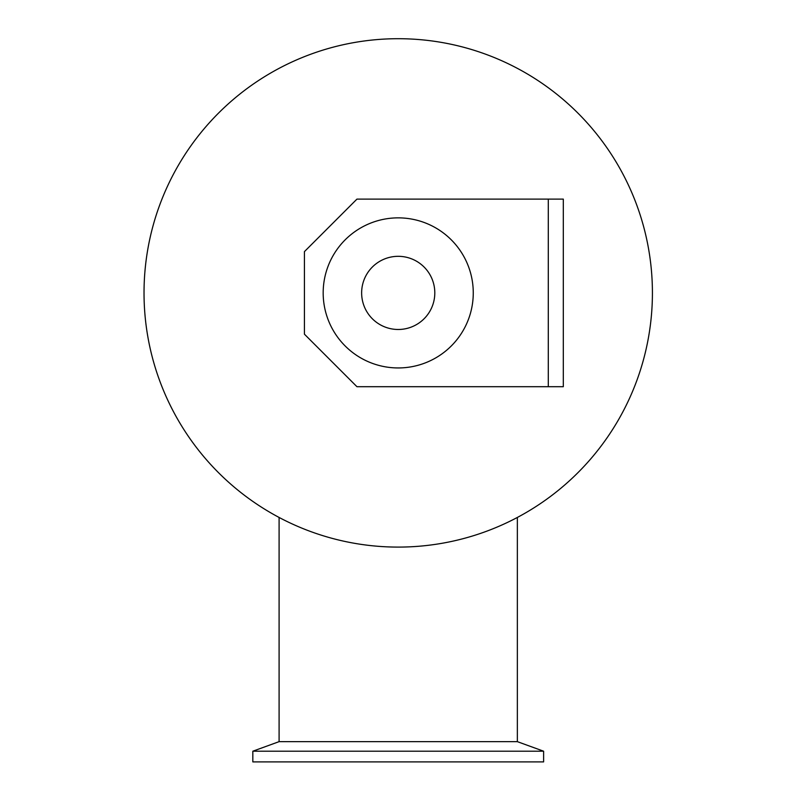 <?xml version="1.0" encoding="UTF-8"?>
<svg xmlns="http://www.w3.org/2000/svg" width="802" height="802" viewBox="0 0 802 802"><rect width="100%" height="100%" fill="white"/><g stroke="black" fill="none" stroke-linecap="round" stroke-linejoin="round"><path stroke-width="1.2" d="M652.417 292.9A254.194 254.194 0 0 1 271.126 513.039A254.194 254.194 0 0 1 271.126 72.761A254.194 254.194 0 0 1 652.417 292.9M252.83 751.203L543.616 751.203L543.616 761.9L252.83 761.9L252.83 751.203L279.096 741.649L517.35 741.649L543.616 751.203M548.297 386.704L356.95 386.704L304.419 334.173L304.419 251.627L356.95 199.107L563.305 199.107L563.305 386.704L548.297 386.704L548.297 199.107M434.804 292.9A36.581 36.581 0 0 1 379.927 324.579A36.581 36.581 0 0 1 379.927 261.221A36.581 36.581 0 0 1 434.804 292.9M473.26 292.9A75.037 75.037 0 0 1 360.7 357.892A75.037 75.037 0 0 1 360.7 227.918A75.037 75.037 0 0 1 473.26 292.9M517.35 741.649L517.35 517.46M279.096 741.649L279.096 517.46"/></g></svg>
